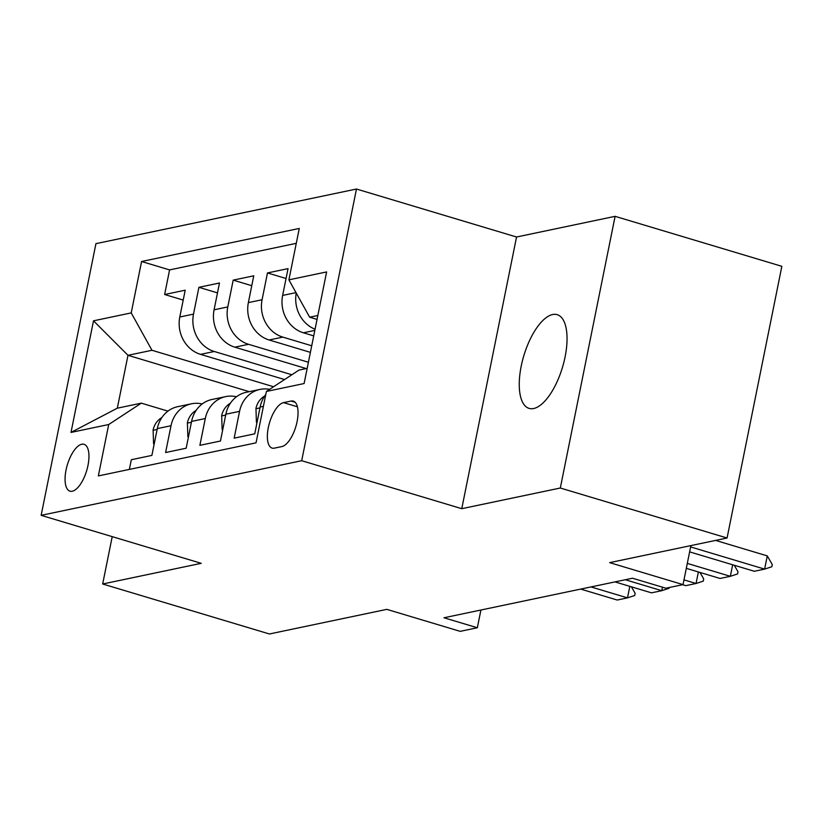 <?xml version="1.0" encoding="UTF-8"?>
<svg xmlns="http://www.w3.org/2000/svg" width="823" height="823" viewBox="0 0 823 823"><rect width="100%" height="100%" fill="white"/><g stroke="black" fill="none" stroke-linecap="round" stroke-linejoin="round"><path stroke-width="1.23" d="M533.674 408.517A48.917 20.184 -73.3 0 0 563.909 362.13A48.917 20.184 -73.3 0 0 557.192 314.664A48.917 20.184 -73.3 0 0 552.624 314.53A48.917 20.184 -73.3 0 0 522.389 360.927A48.917 20.184 -73.3 0 0 529.096 408.383A48.917 20.184 -73.3 0 0 533.674 408.517M72.28 491.228A24.464 10.092 -73.3 0 0 87.392 468.03A24.464 10.092 -73.3 0 0 84.039 444.307A24.464 10.092 -73.3 0 0 81.755 444.235A24.464 10.092 -73.3 0 0 66.632 467.433A24.464 10.092 -73.3 0 0 69.986 491.166A24.464 10.092 -73.3 0 0 72.28 491.228M356.472 189.023L95.931 243.659L41.15 515.342L301.691 460.705L356.472 189.023L516.546 237.003L461.765 508.686L560.319 488.018L615.1 216.336L516.546 237.003M615.1 216.336L781.85 266.323L727.069 538.005L609.658 562.634L683.028 584.618L690.898 545.598M112.216 536.647L102.669 583.991L269.409 633.977L386.831 609.359L460.191 631.354L477.34 627.754L480.91 610.018M560.319 488.018L727.069 538.005M129.365 469.419L131.32 459.718L151.885 455.407L157.296 428.608L171.009 425.728A30.574 27.18 -101.8 0 1 191.409 403.805A30.574 27.18 -101.8 0 1 202.18 403.97M171.009 425.728L165.598 452.527L186.173 448.216L191.574 421.417L205.287 418.537A30.574 27.18 -101.8 0 1 225.687 396.614A30.574 27.18 -101.8 0 1 236.458 396.779M205.287 418.537L199.886 445.336L220.451 441.025L225.852 414.226L239.565 411.346A30.574 27.18 -101.8 0 1 259.975 389.423A30.574 27.18 -101.8 0 1 269.605 389.351M239.565 411.346L234.164 438.155L254.729 433.834L260.14 407.035A30.574 27.18 -101.8 0 1 265.788 394.505M313.717 335.887L303.399 332.79A30.574 27.18 -101.8 0 1 282.639 295.426L288.05 268.627L267.475 272.938L286.054 278.503M310.405 352.357L269.121 339.981A30.574 27.18 78.2 0 1 248.361 302.617L253.762 275.818L233.197 280.129L251.766 285.694M306.207 368.57L234.833 347.172A30.574 27.18 78.2 0 1 214.083 309.808L219.484 282.999L198.909 287.32L217.488 292.885M683.028 584.618L665.879 588.219L632.537 578.219L443.988 617.764L477.34 627.754M291.064 401.048L283.524 402.632A23.692 9.773 -73.3 0 0 268.874 425.1A23.692 9.773 -73.3 0 0 272.125 448.093A23.692 9.773 -73.3 0 0 274.337 448.154L281.888 446.57A23.692 9.773 -73.3 0 0 296.527 424.102A23.692 9.773 -73.3 0 0 293.276 401.11A23.692 9.773 -73.3 0 0 291.064 401.048L295.159 402.272M249.266 391.666L127.977 355.31L117.319 408.177L141.309 403.147L108.708 424.524L98.349 475.92L256.035 442.846L266.405 391.45L299.006 370.072L307.174 368.365M108.708 424.524L71.004 432.425L93.503 320.816L131.217 312.905L141.577 261.508L299.274 228.444L288.904 279.841L326.618 271.929L304.109 383.539L266.405 391.45M291.877 374.753L214.268 351.483A30.574 27.18 -101.8 0 1 193.508 314.119L198.909 287.32M284.563 379.547L200.555 354.363L214.268 351.483M308.409 362.243L248.546 344.302A30.574 27.18 -101.8 0 1 227.786 306.928L233.197 280.129M311.732 345.773L282.834 337.111A30.574 27.18 -101.8 0 1 262.074 299.737L267.475 272.938M315.065 329.21A30.574 27.18 -101.8 0 1 296.249 293.06M296.27 243.341L169.589 269.903L164.631 294.511L183.21 300.076M200.555 354.363A30.574 27.18 78.2 0 1 179.795 316.989L185.206 290.19L164.631 294.511M141.309 403.147L167.943 411.13M317.832 315.497L309.664 317.205L288.904 279.841M317.04 319.417L309.664 317.205M461.765 508.686L301.691 460.705M102.669 583.991L201.224 563.323L41.15 515.342M273.596 386.738L151.967 350.279L127.977 355.31L93.503 320.816M259.975 389.423L246.262 392.293A30.574 27.18 78.2 0 0 225.852 414.226M225.687 396.614L211.974 399.484A30.574 27.18 78.2 0 0 191.574 421.417M169.589 269.903L141.577 261.508M131.217 312.905L151.967 350.279M191.409 403.805L177.696 406.675A30.574 27.18 78.2 0 0 157.296 428.608M71.004 432.425L117.319 408.177M690.62 546.935L764.618 569.115L754.331 571.275L689.623 551.873M772.272 564.547L771.83 566.749L764.618 569.115L767.283 555.895L772.272 564.547M715.609 540.413L767.283 555.895M257.074 422.209L256.416 422.343L255.953 408.383A20.256 18.003 -101.8 0 1 264.697 396.007M687.298 563.405L730.34 576.306L720.053 578.466L686.31 568.343M734.25 565.257L737.994 571.738L737.552 573.94L730.34 576.306L732.665 564.773M256.416 422.343L257.013 422.528M222.796 429.4L222.138 429.534L221.675 415.574A20.256 18.003 -101.8 0 1 230.409 403.198M683.985 579.876L696.052 583.497L685.775 585.647L682.627 584.711M699.972 572.438L703.706 578.919L703.264 581.131L696.052 583.497L698.377 571.964M222.138 429.534L222.735 429.719M188.518 436.591L187.86 436.725L187.397 422.765A20.256 18.003 -101.8 0 1 196.131 410.389M625.274 579.742L661.774 590.688L651.487 592.838L614.987 581.902M669.14 587.529L668.986 588.311L661.774 590.688L662.474 587.2M187.86 436.725L188.446 436.9M154.23 443.782L153.572 443.916L153.109 429.945A20.256 18.003 -101.8 0 1 161.853 417.58M590.996 586.933L627.496 597.868L617.209 600.029L580.709 589.093M631.406 586.82L635.15 593.301L634.708 595.502L627.496 597.868L629.821 586.346M153.572 443.916L154.168 444.091M234.833 347.172L248.546 344.302M269.121 339.981L282.834 337.111M303.399 332.79L314.828 330.393M282.639 295.426L296.013 292.628M179.795 316.989L193.508 314.119M214.083 309.808L227.786 306.928M248.361 302.617L262.074 299.737M260.14 407.035L263.401 406.356M297.412 406.788L283.524 402.632M255.963 408.733L259.965 407.889M221.685 415.924L225.687 415.08M187.407 423.104L191.399 422.271M153.119 430.295L157.121 429.462"/></g></svg>
